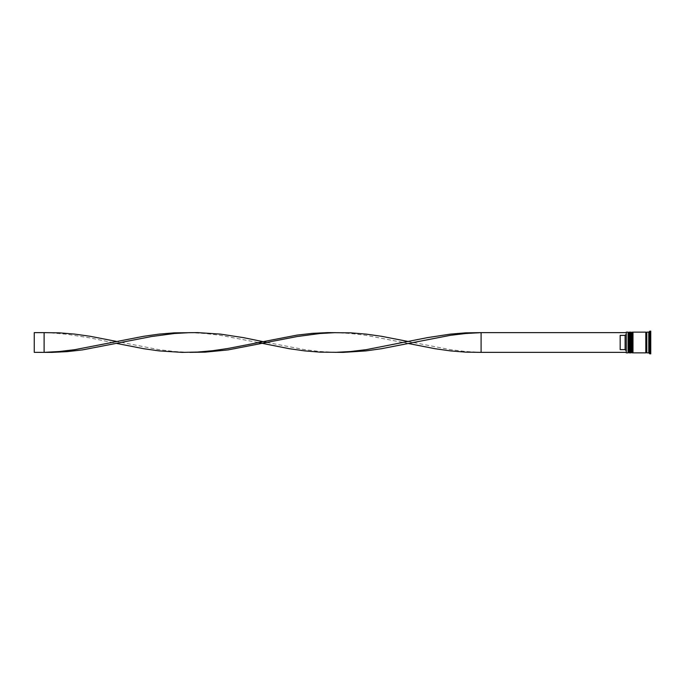 <?xml version="1.0" encoding="UTF-8"?>
<svg xmlns="http://www.w3.org/2000/svg" width="685" height="685" viewBox="0 0 685 685"><rect width="100%" height="100%" fill="white"/><g stroke="black" fill="none" stroke-linecap="round" stroke-linejoin="round"><path stroke-width="0.51" stroke-dasharray="3.42 2.57" d="M628.659 342.5L628.659 352.261L628.659 342.5M630.037 352.861L630.037 332.139M631.613 342.5L631.613 352.261L631.613 342.5M632.991 352.861L632.991 332.139M646.803 352.861L646.803 332.139M626.09 332.336L626.09 352.664M626.287 352.861L626.287 332.139M628.059 332.139L628.059 352.861M631.022 332.139L631.022 352.861M648.781 352.861L648.781 338.81L650.75 338.81L650.75 346.19L650.75 338.81L648.781 338.81L648.781 346.19L650.75 346.19L648.781 346.19L648.781 332.139M649.765 353.845L649.765 331.155M645.818 352.861L645.818 332.139M650.75 353.845L650.75 331.155M626.09 350.626L626.09 352.364L626.09 350.626L625.105 349.633L625.105 335.367L626.09 334.374L626.09 332.636L481.093 332.636L481.093 352.364L465.757 351.508L450.422 349.675L408.26 341.515M626.09 334.374L626.09 332.636M625.105 349.633L620.173 349.633L620.173 335.367L625.105 335.367M650.75 346.208L650.75 349.898L650.75 346.208L648.781 346.208L648.781 349.898L650.75 349.898L648.781 349.898L648.781 346.208L648.781 349.898L648.781 346.208L650.75 346.208L650.75 349.898L650.75 346.208M650.75 335.102L650.75 338.792L650.75 335.102L648.781 335.102L648.781 338.792L650.75 338.792L648.781 338.792L648.781 335.102L650.75 335.102L650.75 338.792L650.75 335.102M650.75 338.81L650.75 346.19L650.75 338.81M648.781 352.184L648.781 332.816L648.781 347.338L650.75 347.338L650.75 337.662L650.75 347.338L648.781 347.338L648.781 352.184L650.75 352.184M650.75 332.816L650.75 337.662L650.75 332.816L648.781 332.816M632.991 342.5L632.991 332.739L632.991 342.5M630.037 342.5L630.037 332.739L630.037 342.5M648.781 337.662L650.75 337.662L648.781 337.662M648.781 346.19L648.781 338.81L648.781 346.19M648.781 338.792L648.781 335.102L648.781 338.792M620.173 349.633L620.173 335.367L620.173 349.633M626.09 352.364L481.093 352.364M257.98 342.5L220.442 335.325L205.106 333.492L189.771 332.636M335.427 352.364L320.1 351.508L304.765 349.675L267.218 342.5M44.114 332.636L44.114 352.364L34.25 352.364L34.25 332.636L51.777 332.936L67.113 334.297L90.112 337.928L116.947 343.485M408.26 343.485L366.098 335.325L350.763 333.492L335.427 332.636M189.771 352.364L174.444 351.508L159.108 349.675L116.947 341.515M629.25 352.861L629.25 332.139M629.447 332.139L629.447 352.861M632.204 352.861L632.204 332.139M632.401 332.139L632.401 352.861M628.659 352.261L630.037 352.261M631.613 352.261L632.991 352.261M631.613 332.739L632.991 332.739M628.659 332.739L630.037 332.739"/><path stroke-width="1.03" d="M629.25 352.861L629.447 332.139L629.25 352.861L628.659 352.261L628.659 332.739L628.659 352.261L628.059 352.861L628.059 332.139L626.287 332.139L626.287 352.861L628.059 352.861M632.204 352.861L632.401 332.139L632.204 352.861L631.613 352.261L631.613 332.739L631.613 352.261L631.022 352.861L631.022 332.139L630.037 332.139L630.037 352.861L631.022 352.861M626.287 352.861L626.287 332.139M648.781 352.861L646.803 352.861L646.803 332.139L648.781 332.139L648.781 352.861L649.765 353.845L650.75 353.845L650.75 331.155L649.765 331.155L649.765 353.845M632.991 342.5L632.991 352.861L645.818 352.861L645.818 332.139L632.991 332.139L632.991 342.5M625.105 335.367L620.173 335.367L620.173 349.633L625.105 349.633L625.105 335.367L626.09 334.374M626.09 350.626L625.105 349.633M626.09 332.636L481.093 332.636L481.093 352.364L465.757 352.15L450.422 350.891L435.095 348.725L408.26 343.485L381.425 348.725L366.098 350.891L343.099 352.39L320.1 352.15L304.765 350.891L289.43 348.725L257.98 342.5M626.09 352.364L481.093 352.364M408.26 343.485L450.422 335.325L465.757 333.492L481.093 332.636L465.757 332.85L450.422 334.109L427.423 337.636L366.098 349.675L350.763 351.508L335.427 352.364M267.218 342.5L243.432 337.636L220.442 334.109L197.443 332.61L174.444 332.85L159.108 334.109L143.773 336.275L74.776 349.675L59.449 351.508L44.114 352.364L44.114 332.636L59.449 332.85L74.776 334.109L90.112 336.275L116.947 341.515M189.771 332.636L174.444 333.492L151.445 336.549L82.448 349.907L67.113 351.645L51.777 352.39L34.25 352.364L34.25 332.636L44.114 332.636M408.26 341.515L381.425 336.275L366.098 334.109L350.763 332.85L327.764 332.61L312.428 333.355L297.102 335.093L228.105 348.451L212.77 350.703L197.443 352.064L182.107 352.39L159.108 350.891L143.773 348.725L116.947 343.485M335.427 332.636L320.1 333.492L297.102 336.549L228.105 349.907L205.106 352.15L189.771 352.364M629.447 352.861L630.037 352.261M629.447 332.139L630.037 332.739M629.25 332.139L628.659 332.739L628.059 332.139M632.401 352.861L632.991 352.261M632.401 332.139L632.991 332.739M632.204 332.139L631.613 332.739L631.022 332.139M645.818 352.758L646.315 352.261L646.803 352.758M645.818 332.242L646.315 332.739L646.803 332.242M648.781 332.139L649.765 331.155"/></g></svg>
